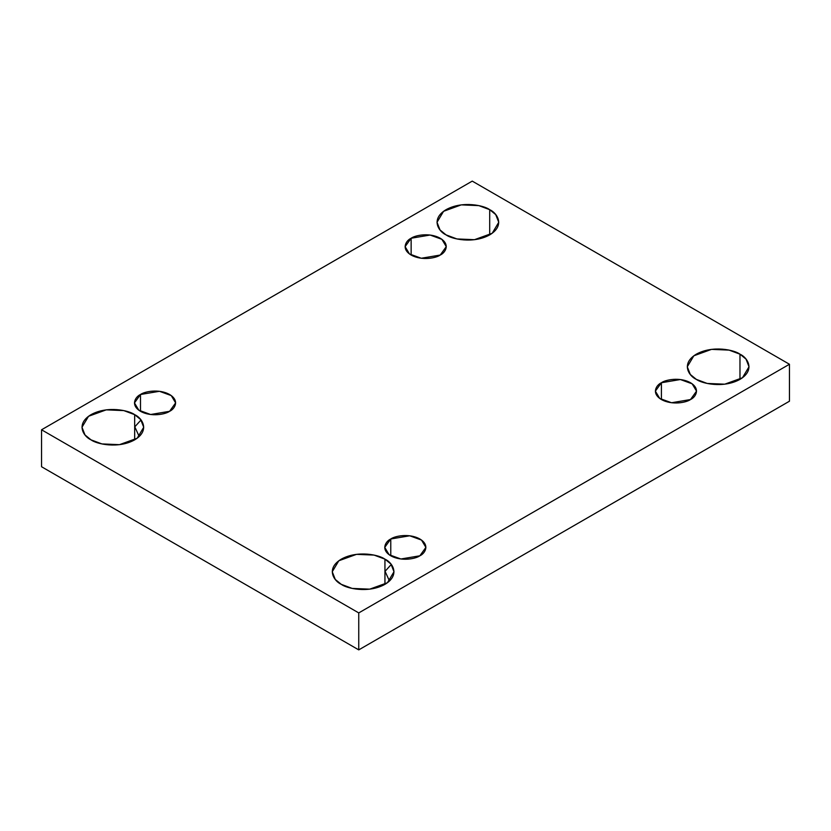 <?xml version="1.0" encoding="UTF-8"?>
<svg xmlns="http://www.w3.org/2000/svg" width="831" height="831" viewBox="0 0 831 831"><rect width="100%" height="100%" fill="white"/><g stroke="black" fill="none" stroke-linecap="round" stroke-linejoin="round"><path stroke-width="1.25" d="M134.674 439.859L134.674 414.659L123.788 410.597L106.243 409.849L88.543 416.279L81.978 427.259L84.991 434.945L91.026 439.859C83.765 436.68 75.164 424.163 91.026 414.659C107.479 405.507 129.169 410.472 134.674 414.659C141.935 417.837 150.536 430.365 134.674 439.859C118.22 449.02 96.531 444.055 91.026 439.859L101.912 443.92L119.446 444.668L137.157 438.249L143.711 427.259L140.699 419.582L134.674 414.659L134.674 439.859M489.708 234.882L489.708 209.682L478.822 205.621L461.278 204.873L443.577 211.303L437.013 222.282L440.025 229.958L446.06 234.882C438.799 231.704 430.198 219.176 446.06 209.682C462.503 200.531 484.203 205.486 489.708 209.682C496.969 212.861 505.57 225.388 489.708 234.882C473.255 244.044 451.565 239.079 446.06 234.882L456.936 238.944L474.48 239.692L492.191 233.272L498.745 222.282L495.733 214.606L489.708 209.682L489.708 234.882M384.94 584.349L384.94 559.149L374.064 555.087L356.52 554.35L338.809 560.769L332.255 571.749L335.267 579.436L341.292 584.349C334.031 581.17 325.43 568.653 341.292 559.149C357.745 549.997 379.435 554.963 384.94 559.149C392.201 562.327 400.802 574.855 384.94 584.349C368.497 593.511 346.797 588.545 341.292 584.349L352.178 588.421L369.722 589.158L387.423 582.739L393.987 571.749L390.975 564.072L384.94 559.149L384.94 584.349M739.974 379.372L739.974 354.172L729.088 350.111L711.554 349.363L693.843 355.793L687.289 366.772L690.301 374.459L696.326 379.372C689.065 376.194 680.464 363.677 696.326 354.172C712.78 345.021 734.469 349.986 739.974 354.172C747.235 357.351 755.836 369.878 739.974 379.372C723.521 388.534 701.831 383.569 696.326 379.372L707.212 383.444L724.757 384.182L742.457 377.762L749.022 366.772L746.009 359.096L739.974 354.172L739.974 379.372M661.403 382.738L655.379 391.141L659.752 398.465L671.552 402.744L690.509 399.534C686.832 402.329 672.372 405.642 661.403 399.534C650.829 393.208 656.563 384.857 661.403 382.738C665.08 379.944 679.54 376.63 690.509 382.738C701.073 389.074 695.35 397.415 690.509 399.534L696.534 391.141L692.161 383.818L680.36 379.528L661.403 382.738L661.403 399.534L661.403 382.738M390.767 538.987L384.732 547.39L389.116 554.713L400.916 558.993L419.863 555.794C416.196 558.588 401.737 561.891 390.767 555.794C380.193 549.457 385.927 541.106 390.767 538.987C394.434 536.192 408.894 532.889 419.863 538.987C430.437 545.323 424.703 553.675 419.863 555.794L425.888 547.39L421.514 540.067L409.714 535.787L390.767 538.987L390.767 555.794L390.767 538.987M140.491 394.496L134.466 402.9L138.839 410.223L150.64 414.503L169.597 411.303C165.92 414.098 151.46 417.401 140.491 411.303C129.927 404.967 135.65 396.616 140.491 394.496C144.168 391.702 158.628 388.399 169.597 394.496C180.171 400.833 174.437 409.184 169.597 411.303L175.621 402.9L171.248 395.577L159.448 391.297L140.491 394.496L140.491 411.303L140.491 394.496M411.137 238.248L405.113 246.641L409.486 253.974L421.286 258.254L440.233 255.044C436.566 257.839 422.106 261.152 411.137 255.044C400.563 248.718 406.297 240.367 411.137 238.248C414.804 235.453 429.263 232.14 440.233 238.248C450.807 244.574 445.073 252.925 440.233 255.044L446.268 246.641L441.884 239.318L430.084 235.038L411.137 238.248L411.137 255.044L411.137 238.248M358.753 649.884L789.45 401.217L789.45 364.258L358.753 612.914L358.753 649.884L358.753 612.914L41.55 429.783L472.247 181.116L789.45 364.258L789.45 401.217L358.753 649.884L41.55 466.742L41.55 429.783L41.55 466.742L358.753 649.884M358.753 612.914L789.45 364.258L472.247 181.116L41.55 429.783L358.753 612.914M140.491 420.538L134.799 426.833L139.213 436.524M390.767 565.028L385.065 571.323L389.479 581.025"/></g></svg>

